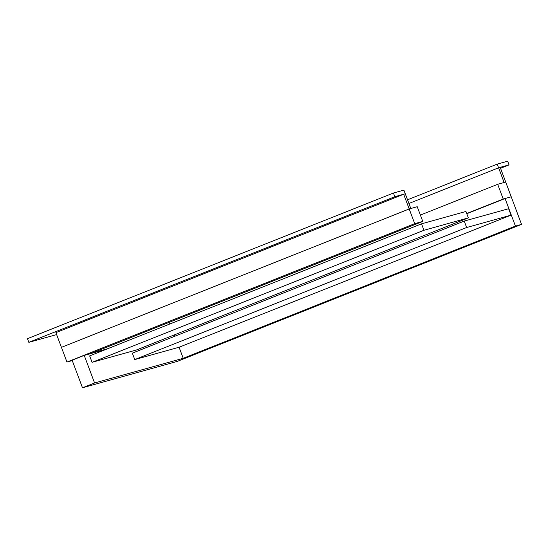 <?xml version="1.0" encoding="UTF-8"?>
<svg xmlns="http://www.w3.org/2000/svg" width="549" height="549" viewBox="0 0 549 549"><rect width="100%" height="100%" fill="white"/><g stroke="black" fill="none" stroke-linecap="round" stroke-linejoin="round"><path stroke-width="0.82" d="M403.666 194.243L405.279 193.79L410.81 208.503L409.197 208.956L417.24 206.712L422.771 221.425L414.728 223.669L403.666 194.243L55.895 332.632L61.426 347.345L409.197 208.956L61.426 347.345L66.957 362.059L414.728 223.669M509.047 164.885L498.588 167.795L497.209 164.117L507.667 161.207L509.047 164.885L500.544 168.268L509.047 164.885L498.588 167.795L500.201 167.349L521.55 224.39L515.436 226.092L183.236 358.291L94.586 382.982L82.494 387.793L177.258 361.4L521.55 224.39M408.916 203.48L498.588 167.795L408.916 203.48L498.588 167.795L504.119 182.508L505.732 182.062L497.682 184.306L420.383 215.064M107.508 348.787L91.566 353.227L422.771 221.425M72.269 360.583L66.957 362.059M497.682 184.306L503.213 199.019L511.263 196.775M503.213 199.019L466.719 213.54M168.866 322.469L169.49 324.123M468.352 217.891L465.936 211.454L421.529 223.827L89.659 355.889L92.074 362.326L136.481 349.96L468.352 217.891L423.952 230.264L92.074 362.326M421.529 223.827L423.952 230.264M511.044 215.146L508.621 208.709L464.221 221.075L132.343 353.144L134.766 359.581L179.173 347.208L511.044 215.146L466.636 227.512L134.766 359.581M464.221 221.075L466.636 227.512M511.181 196.803L505.066 198.505L515.436 226.092M174.424 334.856L174.932 336.194M179.077 347.236L183.236 358.291M505.066 198.505L466.787 213.733M106.513 349.185L84.217 355.395L94.586 382.982M84.217 355.395L72.125 360.206L82.494 387.793M405.279 193.79L394.82 196.707L405.279 193.79L403.892 190.112L393.434 193.028L27.45 338.664L28.829 342.343L56.636 334.602L28.829 342.343L394.82 196.707L393.434 193.028M497.209 164.117L407.536 199.802M394.82 196.707L28.829 342.343"/></g></svg>
